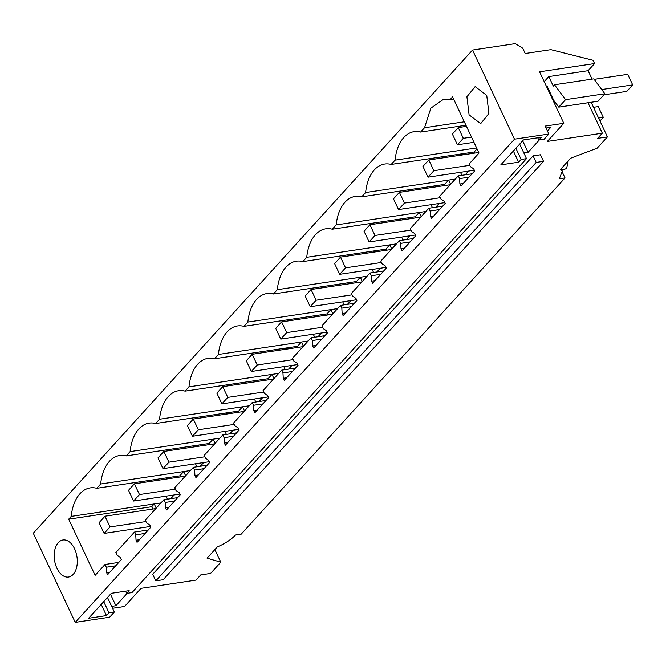 <?xml version="1.0" encoding="UTF-8"?>
<svg xmlns="http://www.w3.org/2000/svg" width="666" height="666" viewBox="0 0 666 666"><rect width="100%" height="100%" fill="white"/><g stroke="black" fill="none" stroke-linecap="round" stroke-linejoin="round"><path stroke-width="1" d="M591.142 102.273L607.434 136.896L597.202 148.152L570.67 158.208L560.489 169.405L562.27 171.129L559.34 178.788L565.034 177.93L562.57 172.702M607.434 136.896L597.61 138.362L602.322 133.183L547.319 141.433L563.802 123.293L539.568 71.803L594.58 63.553L593.04 60.29L550.865 49.659L525.216 53.505L522.718 48.185L515.317 43.631L472.552 50.05L33.3 533.233L75.241 622.369L109.624 617.207L114.336 612.029L108.983 612.828L103.721 601.664M111.672 606.368L115.901 605.727L127.189 593.323M112.571 608.283L124.55 606.485L141.042 588.344L196.045 580.103L200.757 574.916L210.581 573.443L220.812 562.187L214.885 549.583M565.034 177.93L241.192 534.174L235.498 535.023A24.975 8.8 -25.2 0 1 217.258 546.969L207.076 558.166L220.812 562.187M472.552 50.05L514.493 139.177L548.867 134.024L545.138 126.09L563.802 123.293M546.037 128.005L550.84 127.289L547.452 131.011M523.834 152.972L528.071 152.339L539.352 139.927M533.083 155.869L152.714 574.292L155.802 580.844L536.172 162.429L533.083 155.869L540.451 154.77L543.539 161.322L163.17 579.736L155.802 580.844M514.493 139.177L75.241 622.369M469.08 114.835L480.694 123.643L488.911 113.47L486.746 95.404L475.133 86.597L466.916 96.778L469.08 114.835M156.21 508.158L154.229 503.946L71.22 516.391L68.69 519.18L95.121 575.357L105.012 564.477L106.302 567.224L106.61 572.618L107.601 574.733L121.379 559.573L120.388 557.459L117.141 555.302L115.842 552.555L134.449 532.092L148.252 530.019M71.22 516.391A41.209 24.967 81.5 0 1 90.26 487.887A41.209 24.967 81.5 0 1 96.77 488.295L100.666 484.007A41.209 24.967 81.5 0 1 119.697 455.502A41.209 24.967 81.5 0 1 126.207 455.902L130.103 451.623A41.209 24.967 81.5 0 1 149.142 423.118A41.209 24.967 81.5 0 1 155.644 423.518L159.54 419.23A41.209 24.967 81.5 0 1 178.58 390.734A41.209 24.967 81.5 0 1 185.09 391.133L188.986 386.846A41.209 24.967 81.5 0 1 208.017 358.341A41.209 24.967 81.5 0 1 214.527 358.749L218.423 354.462A41.209 24.967 81.5 0 1 237.462 325.957A41.209 24.967 81.5 0 1 243.964 326.365L247.869 322.078A41.209 24.967 81.5 0 1 266.9 293.573A41.209 24.967 81.5 0 1 273.41 293.981L277.306 289.693A41.209 24.967 81.5 0 1 296.337 261.189A41.209 24.967 81.5 0 1 302.847 261.596L306.743 257.309A41.209 24.967 81.5 0 1 325.782 228.804A41.209 24.967 81.5 0 1 332.292 229.212L336.188 224.925A41.209 24.967 81.5 0 1 355.219 196.42A41.209 24.967 81.5 0 1 361.73 196.828L365.626 192.541A41.209 24.967 81.5 0 1 384.665 164.036A41.209 24.967 81.5 0 1 391.167 164.435L395.063 160.156A41.209 24.967 81.5 0 1 414.102 131.652A41.209 24.967 81.5 0 1 420.612 132.051L424.508 127.764L430.869 108.167L443.539 99.267L450.05 99.667L452.589 96.878L479.02 153.055L469.13 163.936L470.421 166.683L473.668 168.839L474.667 170.954L460.889 186.105L459.89 183.991L459.59 178.596L458.291 175.849L472.094 173.784M134.449 532.092L135.747 534.84L136.047 540.234L137.046 542.349L150.824 527.189L149.825 525.074L146.578 522.918L145.288 520.171L163.894 499.7L165.185 502.455L165.493 507.85L166.483 509.965L180.261 494.805L179.271 492.69L176.015 490.534L174.725 487.787L193.331 467.316L194.622 470.063L194.93 475.457L195.929 477.572L209.707 462.42L208.708 460.306L205.461 458.15L204.162 455.402L222.769 434.931L224.067 437.679L224.367 443.073L225.366 445.188L239.144 430.036L238.145 427.922L234.898 425.765L233.608 423.018L242.907 412.778L252.214 402.547L253.505 405.294L253.813 410.689L254.803 412.803L268.581 397.652L267.59 395.537L264.344 393.381L263.045 390.634L281.651 370.163L282.95 372.91L283.25 378.305L284.249 380.419L298.027 365.268L297.028 363.153L293.781 360.997L292.491 358.241L311.097 337.779L312.387 340.526L312.695 345.92L313.686 348.035L327.464 332.875L326.473 330.761L323.218 328.604L321.928 325.857L340.534 305.394L341.825 308.142L342.133 313.536L343.123 315.651L356.901 300.491L355.91 298.376L352.664 296.22L351.365 293.473L369.971 273.01L371.27 275.757L371.57 281.152L372.569 283.266L386.347 268.107L385.348 265.992L382.101 263.836L380.81 261.089L399.417 240.626L400.707 243.373L401.015 248.768L402.006 250.882L415.784 235.722L414.793 233.608L411.538 231.452L410.248 228.704L428.854 208.233L430.144 210.989L430.452 216.383L431.451 218.498L445.229 203.338L444.23 201.224L440.984 199.067L439.685 196.32L458.291 175.849M74.584 548.801A18.731 11.347 81.5 0 1 68.523 577.039A18.731 11.347 81.5 0 1 56.918 568.231A18.731 11.347 81.5 0 1 62.97 539.993A18.731 11.347 81.5 0 1 74.584 548.801M602.322 133.183L588.003 102.747M594.58 63.553L588.103 70.679L548.809 76.573L544.205 81.643M592.074 79.112L588.103 70.679M554.512 84.748L593.797 78.854L604.853 93.764L598.06 101.232L558.766 107.126L565.559 99.65L554.512 84.748L553.288 86.089L548.809 76.573M519.663 144.114L526.498 158.633L131.993 592.598L126.648 593.398L125.599 591.183M459.89 183.991L463.27 183.491M528.071 152.339L522.652 140.826M548.867 134.024L544.164 139.202L538.811 140.01L541.308 137.254L523.468 139.927L500.799 164.868L518.639 162.188L513.386 151.024M543.539 161.322L536.172 162.429M126.648 593.398L129.146 590.65L111.305 593.323L88.636 618.256L106.477 615.584L108.983 612.828M526.498 158.633L521.145 159.44L518.639 162.188M105.012 564.477L118.806 562.404M163.894 499.7L177.689 497.635M193.331 467.316L207.134 465.251M222.769 434.931L236.572 432.867M252.214 402.547L266.009 400.482M281.651 370.163L295.454 368.09M311.097 337.779L324.891 335.706M340.534 305.394L354.329 303.321M369.971 273.01L383.774 270.937M399.417 240.626L413.211 238.553M428.854 208.233L442.657 206.169M459.59 178.596L468.997 177.189M450.05 99.667L453.646 99.126M464.31 121.795L424.508 127.764M420.612 132.051L465.942 125.258M604.853 93.764L565.559 99.65M546.486 86.497L547.177 86.397L553.746 100.358L558.766 107.126M521.145 159.44L515.892 148.268M538.811 140.01L537.762 137.787M568.19 160.931L566.699 168.065A7.492 4.537 81.5 0 1 564.826 169.131L561.555 169.622M158.3 505.852A13.12 7.95 81.5 0 1 159.216 504.637A13.12 7.95 81.5 0 1 160.256 503.704M114.336 612.029L107.501 597.51M115.901 605.727L110.489 594.222M106.61 572.618L109.99 572.111M174.201 494.938L170.812 498.668M106.302 567.224L115.709 565.809M68.69 519.18L151.69 506.734L154.229 503.946L160.956 502.938M180.286 476.939L179.77 475.849L96.77 488.295M185.648 475.774L183.666 471.561L179.77 475.849M190.393 470.554L100.666 484.007M169.63 477.364L166.517 479.004M151.69 506.734L152.772 509.04M106.477 615.584L101.224 604.412M430.452 216.383L433.832 215.876M430.144 210.989L439.552 209.574M477.039 148.843L474.175 151.998L474.692 153.088M476.606 147.927L395.063 160.148M391.167 164.435L474.175 151.998M452.705 182.001A13.12 7.95 81.5 0 1 453.613 180.786A13.12 7.95 81.5 0 1 454.662 179.853M401.015 248.768L404.387 248.26M400.707 243.373L410.114 241.958M450.607 184.307L448.626 180.095L455.361 179.079M365.626 192.541L448.626 180.095L444.73 184.382L445.246 185.473M464.036 153.513L460.922 155.153M361.73 196.828L444.73 184.382M468.606 171.087L465.218 174.817M423.26 214.385A13.12 7.95 81.5 0 1 424.175 213.17A13.12 7.95 81.5 0 1 425.216 212.238M371.57 281.152L374.95 280.644M371.27 275.757L380.677 274.342M421.17 216.691L419.189 212.479L425.915 211.472M336.188 224.925L419.189 212.479L415.293 216.766L415.809 217.865M434.598 185.897L431.476 187.537M332.292 229.212L415.293 216.766M439.16 203.471L435.772 207.201M393.822 246.77A13.12 7.95 81.5 0 1 394.738 245.554A13.12 7.95 81.5 0 1 395.779 244.622M342.133 313.536L345.512 313.028M341.825 308.142L351.232 306.726M391.733 249.076L389.752 244.863L396.478 243.856M306.743 257.309L389.752 244.863L385.847 249.151L386.363 250.25M405.153 218.281L402.039 219.93M302.847 261.596L385.847 249.151M409.723 235.856L406.335 239.585M364.385 279.154A13.12 7.95 81.5 0 1 365.293 277.938A13.12 7.95 81.5 0 1 366.342 277.006M312.695 345.92L316.067 345.413M312.387 340.526L321.795 339.119M362.287 281.46L360.306 277.247L367.033 276.24M277.306 289.693L360.306 277.247L356.41 281.535L356.926 282.634M375.716 250.666L372.594 252.314M273.41 293.981L356.41 281.535M380.286 268.24L376.898 271.969M334.94 311.538A13.12 7.95 81.5 0 1 335.855 310.331A13.12 7.95 81.5 0 1 336.896 309.39M283.25 378.305L286.63 377.797M282.95 372.91L292.357 371.503M332.85 313.844L330.869 309.632L337.595 308.624M247.869 322.078L330.869 309.632L326.973 313.919L327.489 315.018M346.278 283.058L343.156 284.698M243.964 326.365L326.973 313.919M350.84 300.624L347.452 304.354M305.503 343.931A13.12 7.95 81.5 0 1 306.418 342.715A13.12 7.95 81.5 0 1 307.459 341.775M253.813 410.689L257.184 410.181M253.505 405.294L262.912 403.887M303.413 346.228L301.432 342.016L308.158 341.009M301.432 342.016L297.527 346.303L298.043 347.402M301.423 342.016L218.423 354.462M316.833 315.443L313.719 317.083M214.527 358.749L297.527 346.303M321.403 333.008L318.015 336.738M276.065 376.315A13.12 7.95 81.5 0 1 276.973 375.1A13.12 7.95 81.5 0 1 278.013 374.159M224.367 443.073L227.747 442.565M224.067 437.679L233.475 436.272M273.967 378.613L271.986 374.4L278.713 373.393M188.986 386.846L271.986 374.4L268.09 378.688L268.606 379.786M287.396 347.827L284.274 349.467M185.09 391.133L268.09 378.688M291.966 365.401L288.578 369.122M246.62 408.699A13.12 7.95 81.5 0 1 247.536 407.484A13.12 7.95 81.5 0 1 248.576 406.551M194.93 475.457L198.31 474.958M194.622 470.063L204.037 468.656M244.53 410.997L242.549 406.784L249.275 405.777M159.54 419.23L242.549 406.784L238.653 411.08L239.169 412.171M257.958 380.211L254.837 381.851M155.644 423.518L238.653 411.08M262.521 397.785L259.132 401.506M217.183 441.083A13.12 7.95 81.5 0 1 218.09 439.868A13.12 7.95 81.5 0 1 219.139 438.936M165.493 507.85L168.864 507.342M165.185 502.455L174.592 501.04M215.085 443.39L213.103 439.177L219.838 438.161M130.103 451.615L213.103 439.177L209.207 443.464L209.723 444.555M228.513 412.595L225.399 414.235M126.207 455.902L209.207 443.464M233.083 430.169L229.695 433.899M187.745 473.468A13.12 7.95 81.5 0 1 188.653 472.252A13.12 7.95 81.5 0 1 189.693 471.32M136.047 540.234L139.427 539.726M135.747 534.84L145.155 533.424M199.076 444.98L195.954 446.62M203.638 462.554L200.25 466.283M594.164 79.346L627.722 74.317L632.7 84.89L601.714 89.535M552.156 96.97L551.465 97.069M553.921 102.298L555.061 102.123M603.912 94.797L626.814 91.367L632.7 84.89M463.311 138.312L458.258 127.581L452.372 134.057L457.425 144.788L463.311 138.312L471.511 137.088M457.425 144.788L473.967 142.308M598.559 118.032L603.288 117.324L599.958 120.996M458.258 127.581L466.458 126.357M593.514 107.301L598.235 106.593L603.288 117.324M433.874 170.696L428.821 159.965L422.935 166.442L427.98 177.181L433.874 170.696L469.78 165.318M427.98 177.181L474.325 170.23M428.821 159.965L478.754 152.481M404.429 203.088L399.384 192.357L393.489 198.834L398.543 209.565L404.429 203.088L440.343 197.702M398.543 209.565L444.888 202.614M399.384 192.357L450.224 184.732M374.991 235.473L369.938 224.742L364.052 231.219L369.106 241.949L374.991 235.473L410.897 230.086M369.106 241.949L415.442 234.998M369.938 224.742L420.787 217.116M345.546 267.857L340.501 257.126L334.615 263.603L339.66 274.334L345.546 267.857L381.46 262.471M339.66 274.334L386.005 267.382M340.501 257.126L391.342 249.5M316.109 300.241L311.055 289.51L305.17 295.987L310.223 306.718L316.109 300.241L352.014 294.855M310.223 306.718L356.56 299.767M311.055 289.51L361.904 281.885M286.671 332.625L281.618 321.894L275.732 328.371L280.777 339.102L286.671 332.625L322.577 327.239M280.777 339.102L327.123 332.151M281.618 321.894L332.459 314.269M257.226 365.01L252.181 354.279L246.287 360.756L251.34 371.486L257.226 365.01L293.14 359.623M251.34 371.486L297.685 364.543M252.181 354.279L303.022 346.653M227.789 397.394L222.735 386.663L216.85 393.14L221.903 403.871L227.789 397.394L263.694 392.016M221.903 403.871L268.24 396.928M222.735 386.663L273.584 379.046M198.351 429.778L193.298 419.047L187.412 425.524L192.457 436.255L198.351 429.778L234.257 424.4M192.457 436.255L238.803 429.312M193.298 419.047L244.139 411.43M168.906 462.171L163.861 451.431L157.967 457.908L163.02 468.648L168.906 462.171L204.82 456.784M163.02 468.648L209.365 461.696M163.861 451.431L214.702 443.814M139.469 494.555L134.415 483.824L128.53 490.301L133.583 501.032L139.469 494.555L175.374 489.169M133.583 501.032L179.92 494.08M134.415 483.824L185.265 476.198M110.023 526.939L104.978 516.208L99.092 522.685L104.137 533.416L110.023 526.939L145.937 521.553M104.137 533.416L150.483 526.465M104.978 516.208L155.819 508.583M561.13 168.706L562.27 171.129M167.482 499.167L166.067 496.153M461.888 175.316L460.472 172.303M432.45 207.7L431.035 204.687M403.005 240.085L401.59 237.079M373.568 272.469L372.152 269.464M344.131 304.853L342.715 301.848M314.685 337.237L313.27 334.232M285.248 369.622L283.833 366.616M255.802 402.006L254.387 399.001M226.365 434.39L224.95 431.385M196.928 466.783L195.513 463.769"/></g></svg>
